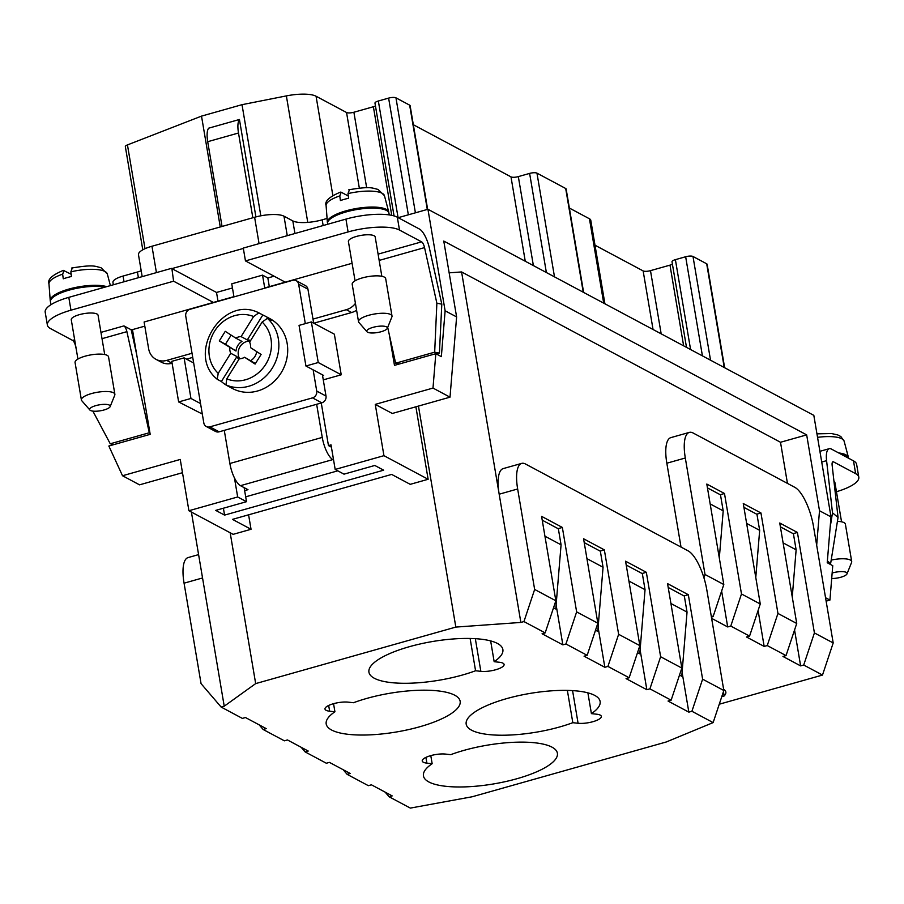 <?xml version="1.0" encoding="UTF-8"?>
<svg xmlns="http://www.w3.org/2000/svg" width="904" height="904" viewBox="0 0 904 904"><rect width="100%" height="100%" fill="white"/><g stroke="black" fill="none" stroke-linecap="round" stroke-linejoin="round"><path stroke-width="1.36" d="M260.815 215.807L242.012 104.672L286.365 95.903L307.767 222.395M142.188 276.635L138.481 254.736A22.645 6.543 -9.6 0 1 151.962 246.238L254.612 217.265A22.645 6.543 -9.6 0 1 283.98 216.192L292.817 220.904A22.645 6.543 -9.6 0 0 322.186 219.83L327.078 218.452M243.345 248.43L171.884 268.612L216.519 292.455L232.452 287.958M724.635 367.736L707.143 264.307A5.661 1.638 170.4 0 0 706.691 263.798L692.995 256.476L710.533 360.199M683.639 345.837L669.988 265.143L650.484 270.646A5.661 1.638 170.4 0 1 643.139 270.917L595.001 245.21M141.194 270.804A22.645 6.543 -9.6 0 1 137.431 272.002L123.057 276.059L124.029 281.765M415.885 406.8L428.134 479.278L383.94 455.672L375.262 404.382L392.279 413.467L450.011 397.161L456.61 316.931L443.774 241.063L806.673 434.88L819.51 510.749L831.002 516.885L827.228 562.729L832.753 565.689L829.928 600.075L825.555 597.736M456.61 316.931L445.118 310.795L427.942 209.276L813.826 415.365L831.002 516.885M242.012 104.672L201.513 116.119L127.453 144.911A5.661 1.638 170.4 0 0 125.34 146.617L142.787 249.832M366.662 187.738L353.893 112.243A5.661 1.638 -9.6 0 1 346.548 112.514L316.061 96.231A28.306 8.181 170.4 0 0 286.365 95.903M353.893 112.243L373.386 106.74A5.661 1.638 170.4 0 0 375.454 105.96M394.054 215.932L374.979 103.135A5.661 1.638 -9.6 0 1 378.347 101.011L388.618 98.107A5.661 1.638 -9.6 0 1 395.952 97.835L409.659 105.158A5.661 1.638 -9.6 0 1 410.111 105.666L427.648 209.366M583.238 292.218L565.689 188.495L536.965 173.15A5.661 1.638 -9.6 0 0 529.62 173.41L518.331 176.608A5.661 1.638 170.4 0 1 510.986 176.868L413.331 124.718M565.689 188.495A5.661 1.638 -9.6 0 1 566.141 188.992L583.634 292.433M604.912 303.789L590.787 220.293A16.984 4.904 170.4 0 0 589.442 218.779L569.362 208.044M669.988 265.143A5.661 1.638 170.4 0 0 672.418 264.16M686.498 347.362L672.011 261.776A5.661 1.638 -9.6 0 1 675.39 259.651L685.65 256.747A5.661 1.638 -9.6 0 1 692.995 256.476M449.152 272.827L461.582 271.946L780.502 442.271L787.452 483.391M806.673 434.88L780.502 442.271M220.26 226.96L201.513 116.119M826.132 601.149L829.928 600.075M796.729 623.477L779.745 523.009L797.418 532.456L814.414 632.924L803.712 665.028L800.628 665.898L782.954 656.451L786.028 655.592L796.729 623.477L777.948 613.443L767.247 645.558L764.162 646.428L746.489 636.981L749.563 636.111L760.264 603.996L741.483 593.962L730.782 626.076L727.697 626.947L721.629 591.046M749.563 636.111L730.782 626.076M711.629 618.359L727.697 626.947M334.921 711.787L329.644 711.211A14.148 4.091 170.4 0 1 324.988 709.03A14.148 4.091 170.4 0 1 332.921 703.866A14.148 4.091 170.4 0 1 348.232 702.148L353.509 702.724A67.924 19.628 -9.6 0 1 366.651 698.453A67.924 19.628 -9.6 0 1 460.147 701.289A67.924 19.628 -9.6 0 1 419.693 726.782A67.924 19.628 -9.6 0 1 326.197 723.946A67.924 19.628 -9.6 0 1 334.921 711.787L333.553 703.685M383.94 455.672L335.181 469.436L344.017 474.159L374.81 465.458L383.658 470.182L224.565 515.111L215.717 510.387L246.509 501.686L237.673 496.974L188.913 510.737L180.246 459.447L122.515 475.741L139.532 484.838L182.484 472.702M428.134 479.278L410.224 484.341L391.658 474.419L232.475 519.371L251.041 529.281L233.119 534.343L188.913 510.737M572.571 690.611L578.085 723.268L572.82 722.691A67.924 19.628 -9.6 0 1 504.319 735.212A67.924 19.628 -9.6 0 1 466.181 724.127A67.924 19.628 -9.6 0 1 473.786 712.736A67.924 19.628 -9.6 0 1 547.609 691.142A67.924 19.628 -9.6 0 1 600.12 701.47A67.924 19.628 -9.6 0 1 592.515 712.861A67.924 19.628 -9.6 0 1 591.408 713.629L587.894 692.848M591.408 713.629L596.674 714.205A14.148 4.091 170.4 0 1 601.341 716.386A14.148 4.091 170.4 0 1 593.408 721.55A14.148 4.091 170.4 0 1 578.085 723.268M112.525 444.971L112.152 444.158M122.515 475.741L108.842 446.022L150.188 434.338L132.47 329.621L144.809 326.141M100.965 332.389L123.938 325.903L131.114 329.734L132.47 329.621M222.045 226.452L207.705 141.702A19.244 6.452 74.2 0 1 208.643 128.187L239.436 119.486L255.911 216.903M202.304 414.032L178.642 401.941L171.783 361.34L184.1 357.86L193.671 362.979M192.733 357.396L186.506 359.148M172.099 363.216L166.732 360.402A16.984 15.232 -61.9 0 1 156.019 359.351A16.984 15.232 -61.9 0 1 148.629 348.718L144.109 322.005L213.389 302.444L173.602 281.2L171.884 268.612M156.019 359.351L161.33 362.188A16.984 15.232 -61.9 0 0 172.031 363.238M237.673 496.974L234.452 477.933M375.262 404.382L432.993 388.076L435.818 353.69L394.472 365.363L389.183 334.062M313.79 323.214L351.656 312.513A16.984 15.232 -61.9 0 0 356.583 310.196M323.27 379.872L341.226 374.798L334.356 334.197L311.371 321.926L299.054 325.395L305.925 366.007L318.242 362.527L311.371 321.926M321.259 402.981L328.457 445.582L331.022 444.858L335.181 469.436M223.401 508.217L224.565 515.111M244.136 487.629L246.509 501.686M245.685 496.827L337.78 470.826M670.915 603.488L687.04 612.098L684.328 596.075L668.203 587.464M441.807 304.162L429.502 248.589A19.244 6.452 74.2 0 0 419.422 229.028L397.331 217.22L399.489 230.045L421.592 241.854A5.661 1.898 74.2 0 1 424.552 247.606L436.869 303.19L441.807 304.162L439.412 353.114L436.361 353.984M445.118 310.795L441.344 356.639L435.818 353.69M398.178 217.683L427.942 209.276M816.674 545.225L819.51 510.749M475.323 638.676L480.849 671.333L475.572 670.757A67.924 19.628 -9.6 0 1 407.071 683.277A67.924 19.628 -9.6 0 1 368.934 672.192A67.924 19.628 -9.6 0 1 376.539 660.79A67.924 19.628 -9.6 0 1 450.361 639.207A67.924 19.628 -9.6 0 1 502.873 649.535A67.924 19.628 -9.6 0 1 495.268 660.926A67.924 19.628 -9.6 0 1 494.16 661.694L490.646 640.913M494.16 661.694L499.437 662.27A14.148 4.091 170.4 0 1 504.093 664.44A14.148 4.091 170.4 0 1 496.16 669.615A14.148 4.091 170.4 0 1 480.849 671.333M475.572 670.757L470.114 638.461M432.157 763.722L426.891 763.145A14.148 4.091 170.4 0 1 422.236 760.976A14.148 4.091 170.4 0 1 430.157 755.8A14.148 4.091 170.4 0 1 445.48 754.083L450.746 754.659A67.924 19.628 -9.6 0 1 519.246 742.139A67.924 19.628 -9.6 0 1 557.395 753.224A67.924 19.628 -9.6 0 1 549.79 764.626A67.924 19.628 -9.6 0 1 475.967 786.209A67.924 19.628 -9.6 0 1 423.445 775.881A67.924 19.628 -9.6 0 1 431.05 764.49A67.924 19.628 -9.6 0 1 432.157 763.722L430.79 755.62M572.82 722.691L567.362 690.396M113.339 284.783L112.943 282.432A16.984 4.904 -9.6 0 1 123.057 276.059M786.028 655.592L767.247 645.558M703.922 577.769L705.018 574.492L685.311 458A33.956 11.39 74.2 0 1 689.345 432.394A33.956 11.39 74.2 0 1 693.153 433.016L794.808 487.324A33.956 11.39 -105.8 0 1 813.498 526.456L833.194 642.947L814.414 632.924M681.017 547.078L666.836 463.21L685.311 458M755.778 577.498L759.665 530.354L746.636 523.393M759.665 530.354L756.953 514.319L743.924 507.37M711.414 617.104L713.098 616.63L723.799 584.526L705.018 574.492M723.799 584.526L706.804 484.058L724.488 493.505L741.483 593.962M760.264 603.996L743.269 503.539L760.953 512.975L777.948 613.443M259.165 724.85L263.143 729.494L284.364 740.817L287.438 739.947L308.219 751.043L305.134 751.913L326.355 763.247L329.429 762.377L350.21 773.474L347.125 774.344L368.346 785.678L371.42 784.808L392.2 795.904L389.115 796.774L410.337 808.097L472.25 796.752L666.248 741.981L713.132 722.601L691.91 711.267L688.837 712.137L682.091 672.271M800.628 665.898L794.559 629.998M797.418 532.456L793.147 533.654M688.837 712.137L668.056 701.041L671.141 700.182L681.842 668.067L667.559 583.634L688.328 594.719L702.611 679.164L723.833 690.498L706.838 590.029A33.956 11.39 -105.8 0 0 688.159 550.886L525.495 464.012A33.956 11.39 74.2 0 0 521.687 463.39L503.212 468.6A33.956 11.39 74.2 0 0 499.177 494.205L461.582 271.946M689.345 432.394L670.87 437.615A33.956 11.39 74.2 0 0 666.836 463.21M586.933 558.638L603.058 567.249L597.781 631.41L595.521 630.212M836.46 491.719A39.618 11.447 170.4 0 0 858.8 477.21L856.63 464.385A39.618 11.447 170.4 0 0 853.489 460.848L831.386 449.051A19.244 6.452 74.2 0 0 829.228 448.689A19.244 6.452 74.2 0 0 826.584 460.656L821.725 462.034M858.8 477.21A39.618 11.447 170.4 0 0 855.659 473.673L833.556 461.876A5.661 1.898 74.2 0 0 832.923 461.763A5.661 1.898 74.2 0 0 832.143 465.289L838.053 517.45L830.618 563.644L827.375 560.943M687.04 612.098L681.763 676.271L679.503 675.062M764.162 646.428L758.094 610.516M760.953 512.975L756.682 514.184M198.597 554.615L188.1 557.576A33.956 11.39 74.2 0 0 184.066 583.182L201.061 683.65L221.152 707.064L224.226 706.193L255.674 683.605L230.17 532.761M671.141 700.182L649.919 688.848L646.846 689.718L626.065 678.621L629.15 677.751L607.929 666.417L604.844 667.288L584.074 656.191L587.159 655.321L565.938 643.987L562.853 644.857L542.084 633.76L545.157 632.89L523.947 621.568L520.862 622.438L455.831 627.082L255.674 683.605M221.152 707.064L242.374 718.397L245.447 717.527L266.228 728.624L263.143 729.494M251.041 529.281L248.589 514.817M544.942 536.208L561.068 544.818L558.356 528.795L542.231 520.184M561.068 544.818L555.779 608.991L553.53 607.782M603.058 567.249L600.346 551.214L584.221 542.603M628.924 581.057L645.049 589.679L639.772 653.841L637.512 652.631M645.049 589.679L642.337 573.644L626.212 565.034M707.459 487.889L720.488 494.85L723.2 510.873L719.313 558.017M792.254 596.979L796.13 549.824L783.101 542.875M796.13 549.824L793.418 533.801L780.389 526.84M191.399 512.059L224.226 706.193M301.156 747.28L305.134 751.913M343.147 769.699L347.125 774.344M333.587 459.989L332.841 459.582L240.464 485.674A19.244 6.452 -105.8 0 1 229.876 463.492L224.271 430.361L219.141 431.818A5.661 5.074 -61.9 0 1 215.57 431.468L206.281 426.507A5.661 5.074 -61.9 0 1 203.818 422.959L185.749 316.106A5.661 5.074 -61.9 0 1 189.976 309.315L292.613 280.33A5.661 5.074 -61.9 0 1 296.184 280.681A5.661 5.074 -61.9 0 1 298.648 284.229L305.315 323.632M389.115 796.774L385.138 792.13M455.831 627.082L418.45 406.077M520.862 622.438L499.177 494.205L517.653 488.985L534.648 589.453L555.858 600.787L541.586 516.353L562.356 527.439L576.639 611.884L565.938 643.987M450.011 397.161L432.993 388.076M724.488 493.505L720.217 494.703M710.171 503.923L723.2 510.873M713.098 616.63L711.165 615.601M833.194 642.947L822.493 675.062L803.712 665.028M830.121 527.597L832.494 512.828L826.584 460.656M832.494 512.828L838.053 517.45M71.642 268.036C94.671 264.228 94.875 266.465 100.943 267.663L107.316 273.946A29.606 8.554 170.4 0 0 70.851 271.833L71.484 276.488A30.047 8.678 170.4 0 0 67.246 277.573A30.047 8.678 170.4 0 0 63.269 278.805L62.647 274.161A29.606 8.554 170.4 0 0 48.963 283.811C47.302 279.551 52.104 275.076 63.359 270.375L71.19 274.285M64.06 270.477L62.647 274.161M70.851 271.833L72.263 268.149M822.493 675.062L719.256 704.216M218 301.145L216.519 292.455M239.436 119.486A19.244 6.452 74.2 0 0 238.498 133.012L252.837 217.762M224.271 430.361L321.779 402.834L312.501 397.873L209.852 426.857A5.661 5.074 -61.9 0 1 206.281 426.507M321.779 402.834A5.661 5.074 -61.9 0 0 326.005 396.042L322.423 374.821M238.893 359.385A11.323 10.147 118.1 0 1 236.927 356.56L221.39 381.522A39.618 35.527 -61.9 0 0 227.706 385.951L232.565 388.539A39.618 35.527 -61.9 0 0 281.11 372.866A39.618 35.527 -61.9 0 0 269.9 318.649L265.041 316.05A39.618 35.527 -61.9 0 0 262.827 314.976L247.289 339.927A11.323 10.147 118.1 0 1 250.634 340.525M258.849 312.852L253.606 316.524A33.956 30.453 -61.9 0 0 214.576 331.169A33.956 30.453 -61.9 0 0 218.226 373.352L217.197 379.239C185.648 354.085 222.847 294.489 258.77 312.807L262.827 314.976M227.706 385.951A39.618 35.527 -61.9 0 0 229.932 387.025L225.955 384.901L226.768 378.855L239.277 358.764A11.323 10.147 118.1 0 0 244.588 357.261L255.12 364.063L261.098 354.458L250.566 347.656A11.323 10.147 118.1 0 0 249.628 342.13L262.149 322.039L267.381 318.355L271.358 320.479A39.618 35.527 -61.9 0 0 265.041 316.05M723.629 689.323A33.956 9.82 -9.6 0 1 725.844 692.068A33.956 9.82 -9.6 0 1 724.149 695.978L721.776 696.645M723.426 691.707L724.149 695.978M681.842 668.067L660.621 656.733L646.337 572.3L625.568 561.203L639.851 645.637L618.63 634.303L604.347 549.869L583.577 538.773L597.849 623.218L576.639 611.884M649.919 688.848L660.621 656.733M702.611 679.164L691.91 711.267M688.328 594.719L684.057 595.928M312.501 397.873A5.661 5.074 -61.9 0 0 316.728 391.082L313.134 369.86M313.677 323.157L307.936 289.178A5.661 5.074 -61.9 0 0 305.473 285.641L296.184 280.681M830.618 563.644L829.51 563.96M316.649 404.28L322.253 437.412L229.876 463.492M332.841 459.582A19.244 6.452 -105.8 0 1 322.253 437.412M331.418 447.164L328.457 445.582M841.421 454.407A31.131 8.995 -9.6 0 1 848.517 458.204A31.131 8.995 170.4 0 0 848.438 457.435A31.131 8.995 170.4 0 0 838.675 452.938M244.588 357.261L255.425 363.566M231.13 335.124L225.458 344.232L219.276 340.932L235.989 351.034A11.323 10.147 118.1 0 1 237.842 345.486A11.323 10.147 118.1 0 1 241.967 341.429L235.786 338.119A11.323 10.147 118.1 0 1 241.097 336.616L247.289 339.927M225.458 344.232L235.989 351.034M239.673 358.752A11.323 10.147 118.1 0 1 240.046 346.673A11.323 10.147 118.1 0 1 250.25 341.136M173.602 281.2L70.964 310.185A39.618 11.447 170.4 0 0 47.37 325.056A39.618 11.447 170.4 0 0 50.511 328.581L72.614 340.39A5.661 1.898 -105.8 0 1 75.574 346.142L76.252 349.193M171.444 268.375L68.794 297.359A39.618 11.447 170.4 0 0 45.2 312.23L47.37 325.056M832.143 573.034A10.441 3.017 -9.6 0 1 846.246 572.379A10.441 3.017 -9.6 0 1 847.003 573.859A10.441 3.017 -9.6 0 1 840.856 577.238A10.441 3.017 -9.6 0 1 831.703 578.503M831.183 560.107A16.984 4.904 -9.6 0 1 850.359 560.028A16.984 4.904 -9.6 0 1 851.704 561.542A16.984 4.904 -9.6 0 1 851.591 562.424L847.003 573.859M837.42 521.382A16.984 4.904 -9.6 0 1 845.387 524.139L851.704 561.542M833.963 481.369A13.583 3.921 -9.6 0 1 834.9 482.499L841.545 521.8M327.689 224.26L327.576 223.604A31.131 8.995 -9.6 0 1 346.119 211.92A31.131 8.995 -9.6 0 1 388.969 213.22L389.262 214.915M348.774 189.783C371.804 185.975 372.007 188.213 378.075 189.411L384.449 195.693A29.606 8.554 170.4 0 0 347.995 193.592L349.396 189.908M347.995 193.592L348.616 198.236A30.047 8.678 170.4 0 0 344.379 199.321A30.047 8.678 170.4 0 0 340.401 200.552L339.78 195.908A29.606 8.554 170.4 0 0 326.095 205.558C324.434 201.298 329.237 196.823 340.492 192.123L341.192 192.224L339.78 195.908M341.192 192.224L348.322 196.032M104.016 409.975A10.441 3.017 -9.6 0 1 89.891 410.032A10.441 3.017 -9.6 0 1 95.858 405.613A10.441 3.017 -9.6 0 1 106.141 404.393A10.441 3.017 -9.6 0 1 110.164 406.597A10.441 3.017 -9.6 0 1 104.016 409.975M89.891 410.032L81.789 400.743A16.984 4.904 -9.6 0 1 81.394 399.941A16.984 4.904 -9.6 0 1 91.507 393.568A16.984 4.904 -9.6 0 1 114.876 394.28A16.984 4.904 -9.6 0 1 114.763 395.161L110.164 406.597M81.394 399.941L75.066 362.538A16.984 4.904 -9.6 0 1 85.179 356.165A16.984 4.904 -9.6 0 1 108.548 356.877L114.876 394.28M77.925 359.069L71.269 319.767A13.583 3.921 -9.6 0 1 79.36 314.66A13.583 3.921 -9.6 0 1 98.061 315.236L104.706 354.537M399.489 230.045A39.618 11.447 170.4 0 0 348.096 231.932L245.459 260.906L285.235 282.161L264.714 287.958L262.544 275.132L231.752 283.822L233.921 296.648L213.389 302.444M245.459 260.906L243.289 248.091L345.927 219.107L348.096 231.932M269.313 286.658L267.844 277.969L262.544 275.132M192.032 353.261L166.732 360.402M351.656 312.513L346.356 309.688L312.999 319.101M346.356 309.688A16.984 15.232 -61.9 0 0 355.43 303.394M285.235 282.161L352.085 263.279M436.869 303.19L434.677 352.176L439.412 353.114M387.692 327.361L395.636 363.205L399.455 363.962M434.677 352.176L395.636 363.205M253.606 316.524L241.097 336.616M256.691 351.611A11.323 10.147 118.1 0 1 254.905 356.504A11.323 10.147 118.1 0 1 250.781 360.572M235.786 338.119L225.254 331.327L219.276 340.932M267.844 277.969L274.082 276.206M322.57 375.736L323.598 375.442L305.925 366.007M341.226 374.798L318.242 362.527M397.331 217.22A39.618 11.447 170.4 0 0 345.927 219.107M178.642 401.941L190.959 398.461L184.1 357.86M200.541 403.579L190.959 398.461M240.464 485.674L247.978 489.685L244.645 490.623M136.685 354.492L131.837 332.627A19.244 6.452 74.2 0 0 131.114 329.734M123.938 325.903A5.661 1.898 -105.8 0 1 126.899 331.655L149.296 432.756L149.94 432.892M355.057 280.816L348.402 241.515A13.583 3.921 -9.6 0 1 356.492 236.419A13.583 3.921 -9.6 0 1 375.194 236.984L381.838 276.285M367.024 331.779L358.922 322.491A16.984 4.904 -9.6 0 1 358.526 321.688L352.198 284.285A16.984 4.904 -9.6 0 1 362.312 277.912A16.984 4.904 -9.6 0 1 385.68 278.624L392.008 316.027A16.984 4.904 -9.6 0 1 391.895 316.908L387.307 328.344A10.441 3.017 -9.6 0 1 381.149 331.723A10.441 3.017 -9.6 0 1 367.024 331.779A10.441 3.017 -9.6 0 1 372.99 327.361A10.441 3.017 -9.6 0 1 383.273 326.141A10.441 3.017 -9.6 0 1 387.307 328.344M358.526 321.688A16.984 4.904 -9.6 0 1 368.64 315.315A16.984 4.904 -9.6 0 1 392.008 316.027M106.74 286.647A31.131 8.995 170.4 0 0 68.806 289.099A31.131 8.995 170.4 0 0 50.24 300.546A31.131 8.995 170.4 0 0 50.409 301.314M50.929 304.704L50.443 301.857A31.131 8.995 -9.6 0 1 68.986 290.173A31.131 8.995 -9.6 0 1 104.819 287.189M388.822 212.689A31.131 8.995 170.4 0 0 388.743 211.92A31.131 8.995 170.4 0 0 345.938 210.847A31.131 8.995 170.4 0 0 327.372 222.294A31.131 8.995 170.4 0 0 327.542 223.062M521.687 463.39A33.956 11.39 74.2 0 0 517.653 488.985M640.1 649.84L646.846 689.718M646.337 572.3L642.066 573.498M598.109 627.41L604.844 667.288M607.929 666.417L618.63 634.303M604.347 549.869L600.075 551.078M639.851 645.637L629.15 677.751M597.849 623.218L587.159 655.321M562.853 644.857L556.118 604.991M558.084 528.648L562.356 527.439M523.947 621.568L534.648 589.453M545.157 632.89L555.858 600.787M723.833 690.498L713.132 722.601M92.875 411.117L110.254 443.785L114.062 444.542M110.254 443.785L149.296 432.756M218.226 373.352L230.735 353.261L236.927 356.56M217.412 379.397L221.39 381.522M230.735 353.261A11.323 10.147 118.1 0 1 229.808 347.724M156.426 272.612L151.962 246.238M259.064 243.628L254.612 217.265M287.269 235.673L283.98 216.192M706.691 263.798L724.24 367.521M661.174 333.836L650.484 270.646M138.391 277.709L137.431 272.002M323.146 225.537L322.186 219.83M536.965 173.15L554.502 276.873M690.588 349.554L675.39 259.651M127.453 144.911L145.013 248.713M294.941 233.503L292.817 220.904M328.672 705.448L329.644 711.211M589.442 218.779L603.714 303.156M653.05 329.497L643.139 270.917M685.65 256.747L702.419 355.871M316.061 96.231L332.864 195.569M359.329 188.1L346.548 112.514M510.986 176.868L525.258 261.245M425.92 757.394L426.891 763.145M391.76 215.355L373.386 106.74M529.62 173.41L546.378 272.533M518.331 176.608L533.383 265.584M409.659 105.158L427.298 209.457M395.952 97.835L415.399 212.824M388.618 98.107L408.348 214.813M378.347 101.011L398.076 217.627M853.489 460.848L855.659 473.673M816.956 433.841L831.544 433.547L837.771 434.937L840.833 436.542L844.144 441.208A29.606 8.554 170.4 0 0 817.544 437.333M833.556 461.876L832.437 462.193M207.705 141.702L238.498 133.012M219.141 431.818L209.852 426.857M225.955 384.901A39.618 35.527 -61.9 0 0 272.273 368.143A39.618 35.527 -61.9 0 0 267.381 318.355M326.005 396.042L316.728 391.082M307.936 289.178L298.648 284.229M226.768 378.855A33.956 30.453 -61.9 0 0 265.799 364.21A33.956 30.453 -61.9 0 0 262.149 322.039M68.794 297.359L70.964 310.185M72.614 340.39L74.659 339.814M421.592 241.854L378.098 254.137M424.552 247.606L379.16 260.42M102.028 338.672L126.899 331.655M184.066 583.182L202.541 577.961M844.144 441.208L848.438 457.435M48.963 283.811L50.24 300.546M819.905 451.322L829.228 448.689M384.449 195.693L388.743 211.92M107.316 273.946L110.401 285.607M326.095 205.558L327.372 222.294"/></g></svg>
